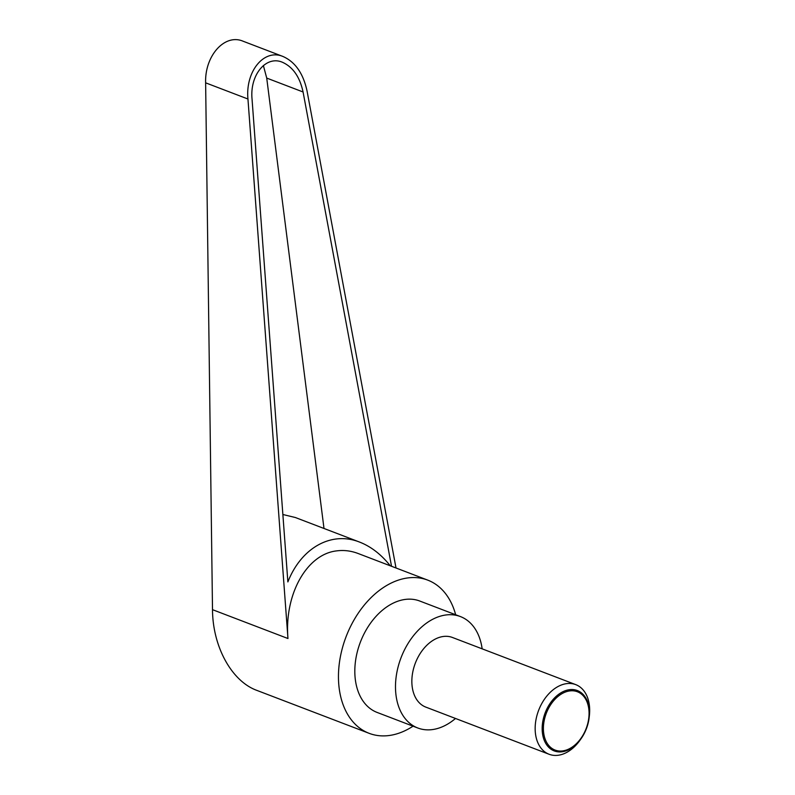 <?xml version="1.0" encoding="UTF-8"?>
<svg xmlns="http://www.w3.org/2000/svg" width="795" height="795" viewBox="0 0 795 795"><rect width="100%" height="100%" fill="white"/><g stroke="black" fill="none" stroke-linecap="round" stroke-linejoin="round"><path stroke-width="1.19" d="M589.174 717.478L589.373 715.689A37.276 25.47 110.9 0 0 575.739 684.624A37.276 25.47 110.9 0 0 566.557 683.65A37.276 25.47 110.9 0 0 536.635 716.693A37.276 25.47 110.9 0 0 549.097 754.266A37.276 25.47 110.9 0 0 558.279 755.25A37.276 25.47 110.9 0 0 579.982 740.244L581.026 738.764A32.317 22.081 -69.1 0 1 562.204 751.782A32.317 22.081 -69.1 0 1 542.438 723.927A32.317 22.081 -69.1 0 1 569.389 689.702A32.317 22.081 -69.1 0 1 589.174 717.478A32.317 22.081 -69.1 0 1 581.026 738.764M575.739 684.624L452.425 637.471A37.276 25.47 110.9 0 0 443.252 636.487A37.276 25.47 110.9 0 0 413.33 669.529A37.276 25.47 110.9 0 0 425.792 707.103L549.097 754.266M562.761 750.897A31.224 21.336 110.9 0 0 588.807 717.835A31.224 21.336 110.9 0 0 569.697 690.925A31.224 21.336 110.9 0 0 543.661 723.987A31.224 21.336 110.9 0 0 562.761 750.897M413.052 726.183A82.014 56.038 -69.1 0 1 389.321 735.494A82.014 56.038 -69.1 0 1 369.138 733.328A82.014 56.038 -69.1 0 1 341.711 650.658A82.014 56.038 -69.1 0 1 407.547 577.965A82.014 56.038 -69.1 0 1 427.73 580.121A82.014 56.038 -69.1 0 1 455.664 614.754M427.73 580.121L358.197 553.529C351.032 550.816 343.867 549.931 336.722 550.875C306.661 554.165 284.153 594.61 287.969 638.524L212.504 609.666L205.627 82.829C204.683 55.71 224.766 33.36 243.031 41.201L283.06 56.515C264.149 48.416 245.297 71.242 247.951 99.007L287.969 638.524M455.505 718.471A59.645 40.754 -69.1 0 1 432.48 729.572A59.645 40.754 -69.1 0 1 417.802 728.001A59.645 40.754 -69.1 0 1 397.858 667.87A59.645 40.754 -69.1 0 1 445.737 615.002A59.645 40.754 -69.1 0 1 460.414 616.572A59.645 40.754 -69.1 0 1 482.148 648.829M417.802 728.001L377.128 712.439A59.645 40.754 -69.1 0 1 357.184 652.317A59.645 40.754 -69.1 0 1 405.062 599.45A59.645 40.754 -69.1 0 1 419.74 601.02L460.414 616.572M390.295 565.811C381.183 554.423 370.957 546.513 359.598 542.091C331.495 530.891 301.345 547.636 287.87 581.92L252.035 98.938C249.749 74.949 266.027 55.243 282.364 62.239C292.878 66.929 299.785 76.847 303.074 91.982L391.528 566.279M324.002 528.476L266.722 78.079L263.374 65.508M282.861 514.504L295.402 517.535L359.598 542.091M396.009 567.988L307.039 90.958C303.233 73.428 295.243 61.95 283.06 56.515M369.138 733.328L256.825 690.378C231.663 681.226 212.672 646.633 212.504 609.666M303.074 91.982L266.722 78.079M247.951 99.007L205.627 82.829"/></g></svg>
